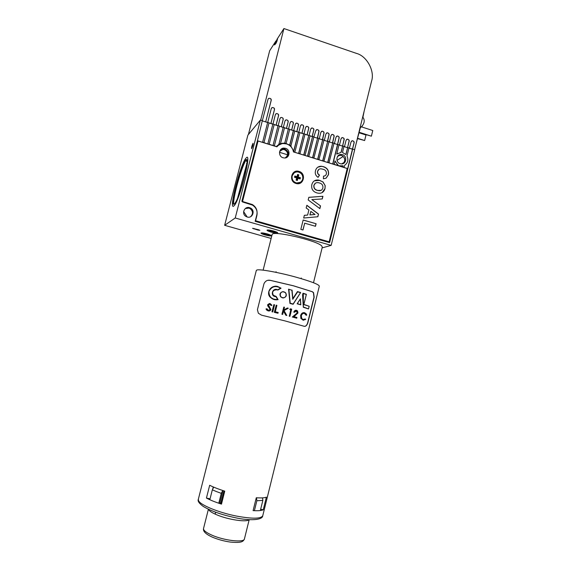 <?xml version="1.0" encoding="UTF-8"?>
<svg xmlns="http://www.w3.org/2000/svg" width="571" height="571" viewBox="0 0 571 571"><rect width="100%" height="100%" fill="white"/><g stroke="black" fill="none" stroke-linecap="round" stroke-linejoin="round"><path stroke-width="0.86" d="M234.317 203.926C229.314 208.551 240.648 164.619 245.616 160.037L246.158 159.637C250.312 156.904 239.841 197.587 234.902 203.283L234.317 203.926M246.151 157.96L246.315 157.796C252.246 151.179 239.121 202.198 233.903 205.917L233.775 206.024C228.336 210.97 240.698 163.063 246.151 157.96C240.698 163.063 228.336 210.97 233.775 206.024L233.903 205.917C239.121 202.198 252.246 151.179 246.315 157.796L246.151 157.96M245.787 160.344C241.105 168.452 233.396 196.01 233.553 204.004M246.972 161.001L246.386 161.393M267.785 235.231L263.038 233.639L264.48 233.596C267.264 234.146 268.848 234.688 269.219 235.231L267.785 235.231M264.009 233.532L268.427 234.66M268.877 235.773L271.296 235.737C270.511 234.817 267.863 233.917 263.367 233.047L260.976 233.082C261.775 234.003 264.402 234.902 268.877 235.773M274.001 232.411C271.332 231.897 269.712 231.341 269.148 230.755L270.718 230.705C273.595 231.269 275.215 231.84 275.572 232.404L274.001 232.411M270.112 230.627L274.794 231.819M275.086 232.968L277.727 232.932C276.956 231.969 274.258 231.034 269.619 230.134L267.014 230.177C267.785 231.141 270.483 232.076 275.086 232.968M340.98 152.336L342.728 145.962L341.151 152.336L336.719 154.084L339.024 144.798L337.54 144.534L332.707 163.998L328.989 162.849L334.021 143.221L332.736 142.821L327.69 162.45L323.957 161.293L329.01 141.644L327.711 141.237L322.658 160.894L318.918 159.737L323.978 140.066L322.679 139.652L317.612 159.338L313.857 158.174L318.939 138.475L317.633 138.068L312.551 157.774L308.79 156.611L313.879 136.883L312.573 136.476L307.476 156.204L305.014 155.448L310.117 135.698L308.811 135.291L303.701 155.041L299.918 153.87L305.035 134.099L303.722 133.685L298.604 153.471L294.807 152.293L299.939 132.493L298.455 132.236L293.68 151.129L290.846 146.105L294.822 130.887L293.344 130.623L289.675 145.091L284.786 142.978L288.376 128.86L289.697 129.274L286.164 143.214M289.675 145.091L291.01 145.962M293.68 151.129L293.815 152.036M345.826 154.406L347.703 147.532L345.969 154.555L342.493 152.507L344.006 146.369L342.728 145.962M285.115 157.939C288.876 155.034 288.705 152.2 284.608 149.431L283.159 149.238L279.662 151.422M280.432 150.401L282.902 149.466L284.351 149.652C287.863 151.601 288.483 154.156 286.228 157.332M338.724 155.212L338.168 155.669M339.088 154.984L340.509 154.884M252.996 143.307C251.89 145.755 251.426 147.539 251.604 148.674L251.625 148.653C252.739 146.219 253.203 144.427 253.024 143.285L252.996 143.307M271.189 232.104C268.463 231.291 267.071 230.655 267.014 230.177C267.678 229.756 269.862 230.034 273.566 231.012C276.293 231.819 277.677 232.461 277.727 232.932C277.049 233.346 274.865 233.075 271.189 232.104M267.249 233.91C263.695 232.975 261.604 232.697 260.976 233.082C261.047 233.525 262.403 234.139 265.044 234.917C268.57 235.852 270.654 236.123 271.296 235.737C271.239 235.302 269.89 234.688 267.249 233.91M342.45 154.67L341.151 154.47C336.112 154.191 335.277 162.428 340.216 163.706L341.28 163.898C346.447 164.434 347.511 155.997 342.45 154.67M343.214 163.563C345.762 160.223 345.177 157.482 341.444 155.326L338.325 155.519M246.187 207.958L248.799 208.001M246.693 207.744L249.013 207.858M247.193 217.016C252.353 218.757 255.551 210.77 250.74 208.172L249.584 207.666C244.666 205.981 241.276 213.368 245.651 216.259L247.193 217.016L243.624 211.613M250.648 216.68C253.267 213.868 253.089 211.177 250.098 208.615L248.949 208.108L245.266 208.565M339.21 165.768L343.178 165.84L342.7 167.082L337.911 165.419L335.034 160.894L334.192 164.27L332.9 163.87L337.739 144.392M339.195 165.818L343.178 165.84M239.477 174.048L233.803 196.06M287.577 154.791L279.49 152.3M341.658 163.898L344.249 162.321M337.004 160.387L343.15 156.483C344.606 158.024 345.055 159.794 344.499 161.8M246.936 163.235L237.657 197.916M251.211 209.521L252.068 210.813M337.511 153.435L336.74 154.013M347.111 168.937L347.675 168.616L343.985 167.474L344.72 165.205C347.91 162.885 348.667 159.809 346.997 155.976L348.981 147.932L347.703 147.532M334.927 161.315L338.025 164.955M337.825 165.076L337.711 165.54L334.192 164.27M342.978 165.961L342.7 167.082M257.457 140.58L262.332 120.659L260.397 120.053L235.231 217.986L331.159 245.366L354.705 149.73L352.664 149.088L329.61 242.632L255.173 221.334L256.843 214.775C257.657 210.392 256.165 206.988 252.382 204.561L241.868 201.285L257.457 140.58M347.675 168.616L352.45 149.224L348.938 148.117M347.496 147.668L343.963 146.554M342.521 146.097L338.974 144.984M344.185 167.353L342.9 166.96M337.54 144.534L333.978 143.414M332.736 142.821L327.882 162.321L329.174 162.721M332.536 142.957L328.96 141.836M327.711 141.237L322.843 160.765L324.142 161.165M327.526 141.38L323.935 140.252M322.679 139.652L317.797 159.209L319.096 159.609M322.494 139.802L318.889 138.667M317.633 138.068L312.73 157.646L314.036 158.046M317.455 138.211L313.836 137.076M312.573 136.476L307.655 156.076L308.961 156.483M312.394 136.619L310.067 135.891L312.216 136.462L313.822 130.088C314.114 128.982 313.479 128.268 311.916 127.94L310.688 129.096L309.104 135.384M308.811 135.291L303.872 154.912L305.185 155.312M308.633 135.434L304.985 134.292L307.105 134.856L308.718 128.468C309.004 127.347 308.361 126.634 306.784 126.327L305.578 127.476L303.986 133.771M303.722 133.685L298.769 153.335L300.089 153.742M303.551 133.835L299.889 132.686L301.98 133.243L303.601 126.848C303.886 125.713 303.23 124.999 301.631 124.706L300.446 125.848L298.854 132.158M298.619 132.079L293.844 150.994M294.971 152.164L294.022 151.865M298.455 132.236L294.779 131.08L296.849 131.623L298.469 125.22C298.754 124.071 298.083 123.357 296.463 123.086L295.307 124.221L293.708 130.538M293.501 130.474L289.84 144.948M293.344 130.623L289.647 129.467L291.695 130.002L293.323 123.593C293.601 122.415 292.923 121.709 291.281 121.459L290.154 122.587L288.541 128.91M284.786 142.978L288.376 128.86M288.212 129.01L284.508 127.847L286.521 128.375L288.155 121.958C288.441 120.759 287.748 120.053 286.078 119.824L284.979 120.952L283.366 127.283M284.636 143.121L280.518 143.528L278.876 144.335L283.23 127.24L284.558 127.654L280.518 143.528M278.876 144.335L283.23 127.24M283.073 127.397L279.347 126.22L281.339 126.748L283.18 119.539C283.459 118.311 282.745 117.605 281.053 117.419L279.99 118.525L278.17 125.649M278.727 144.477L276.35 146.597L273.024 145.384L278.07 125.613L279.397 126.034L274.365 145.798M273.024 145.384L278.07 125.613M277.92 125.77L274.18 124.592L276.143 125.113L278.562 115.656C278.826 114.386 278.091 113.686 276.364 113.55L275.365 114.643L272.967 124.007M272.881 145.526L267.835 143.785L272.888 123.986L274.23 124.407L269.169 144.199M267.835 143.785L272.888 123.986M272.745 124.143L268.991 122.965L270.932 123.472L274.48 109.618C274.73 108.29 273.966 107.598 272.189 107.541L271.275 108.597L267.742 122.365M267.692 143.928L262.624 142.172L267.699 122.351L269.041 122.772L263.966 142.586M262.624 142.172L267.699 122.351M267.556 122.515L262.289 120.852M262.489 142.322L257.407 140.751M352.557 149.159L354.12 142.843C354.413 141.844 353.842 141.137 352.414 140.716L351.058 141.872L349.388 148.26L352.664 149.088M328.903 241.876L328.782 242.39M322.101 247.893L331.159 245.366M246.922 163.477L246.544 163.37M258.592 229.749L252.546 228.321L257.949 230.077L259.848 230.32L258.592 229.749M260.397 120.053L247.893 135.134L224.639 225.309L271.132 238.45M224.639 225.309L235.231 217.986M281.831 143.721L276.971 145.891M294.7 176.66L296.899 177.324L297.455 175.09L298.048 175.268L297.484 177.502L299.675 178.159L300.382 177.681L300.296 178.345L300.06 178.966L297.919 178.316L297.37 180.5L296.106 180.122L296.656 177.938L294.508 177.288L294.829 175.996L294.508 177.288M299.675 178.159L299.525 178.759L300.06 178.966M294.179 172.877L292.081 175.947C291.595 179.522 293.051 181.878 296.435 183.02L300.41 182.285M292.166 175.889C291.681 179.465 293.13 181.821 296.52 182.963C299.625 183.348 301.688 182.049 302.716 179.073C303.18 175.283 301.581 172.906 297.934 171.935C295.021 171.771 293.101 173.092 292.166 175.889M297.455 175.09L296.977 176.646L294.829 175.996M297.527 174.469L298.79 174.847L298.24 177.031L300.382 177.681M297.37 180.5L296.128 180.129M296.185 180.15L296.656 177.938M296.749 177.916L294.55 177.253M296.899 177.324L296.977 176.646M298.048 175.268L298.79 174.847M297.484 177.502L298.24 177.031M296.77 180.329L297.334 178.095L299.525 178.759M297.334 178.095L297.919 178.316M293.48 151.929C292.673 147.946 290.389 145.277 286.613 143.913L283.13 143.521C280.604 143.764 278.541 144.87 276.935 146.826L258.042 140.994L242.411 201.913L252.353 205.039C256.208 207.53 257.721 211.013 256.893 215.495L255.558 220.741L329.146 241.804L347.211 168.516L293.48 151.929M299.04 171.414C291.524 168.809 288.334 181.45 296.021 183.448C303.536 186.003 306.691 173.427 299.04 171.414M285.5 148.31L283.873 148.096C278.641 148.067 277.97 156.461 283.102 157.767L284.337 157.974C289.782 158.424 290.825 149.688 285.5 148.31M287.013 157.239C289.226 153.749 288.455 151.001 284.715 149.002L283.102 148.788L280.654 149.631M318.525 214.061L317.854 216.752L303.665 218.022L304.343 215.31L307.612 215.067L308.882 209.971L306.177 207.98L306.855 205.26L318.525 214.061L317.74 216.766M316.855 192.898C312.822 191.592 311.138 188.851 311.816 184.676C312.844 181.193 315.128 179.658 318.668 180.079L323.029 181.956L325.206 185.689L325.02 188.608C323.821 192.377 321.287 193.855 317.426 193.048L316.855 192.898M322.943 169.23L321.188 168.859C319.382 168.695 318.204 169.487 317.662 171.236C317.376 172.942 318.004 174.219 319.539 175.076L318.083 177.36C315.67 175.732 314.807 173.505 315.492 170.686C316.391 167.66 318.382 166.19 321.466 166.268L323.379 166.646C327.376 167.924 329.074 170.622 328.461 174.74L326.105 178.181L323.393 178.787L323.529 176.111C325.013 176.118 325.962 175.383 326.376 173.912C326.619 171.407 325.47 169.844 322.943 169.23M319.874 208.622L308.183 199.936L308.84 197.323L322.936 196.274L322.272 198.951L311.83 199.6L320.538 205.924L319.874 208.622M302.994 230.006L300.831 229.378L303.172 219.999L316.113 223.753L315.485 226.302L304.7 223.182L302.994 230.006M255.201 221.213L328.189 242.09L329.146 241.804M242.068 201.342L257.378 141.722L258.042 140.994M277.449 146.226L276.835 146.79M318.925 169.33L317.662 171.236M317.54 171.314C317.255 173.013 317.876 174.298 319.417 175.154L319.539 175.076M319.417 175.154L318.033 177.324M317.804 167.189L321.345 166.347L323.379 166.646M323.257 166.732C327.254 168.002 328.946 170.7 328.332 174.812L328.461 174.74M328.332 174.812L326.005 178.238M323.529 176.189L325.035 175.789M314.407 180.8L319.91 180.379M319.789 180.45L323.029 181.956M322.9 182.028L325.206 185.689M325.077 185.761L325.02 188.608M324.892 188.68L322.03 192.698M315.499 183.134L313.85 185.389C313.579 188.059 314.771 189.743 317.426 190.443L321.145 190.343M322.872 188.002C323.186 185.332 322.015 183.648 319.36 182.934L318.497 182.72C316.241 182.306 314.728 183.17 313.971 185.318C313.7 187.987 314.892 189.672 317.547 190.379L318.133 190.536C320.502 191.107 322.08 190.264 322.872 188.002M308.825 197.373L322.936 196.274M322.815 196.338L322.165 198.958M320.538 205.924L311.83 199.6M320.417 205.988L319.781 208.558M304.336 215.353L307.612 215.067M306.827 205.382L318.397 214.111M310.845 211.406L309.86 214.939L315.042 214.496L310.845 211.406L309.974 214.882L315.042 214.496M303.151 220.078L316.113 223.753M315.991 223.803L315.378 226.273M302.901 229.977L304.7 223.182M248.414 134.506L269.662 50.748L276.021 40.841L276.542 41.019M276.021 40.841L274.537 44.959L275.936 43.439L276.914 41.312L276.186 42.418L276.971 39.363L283.915 28.55L260.676 120.138M277.684 38.25L276.914 41.312L277.684 38.25M354.62 149.709L371.593 81.039C374.969 71.047 366.796 56.015 356.511 53.41L283.915 28.55M349.495 148.196L348.96 148.025M347.596 147.596L349.131 141.265C349.423 140.252 348.845 139.545 347.404 139.131L346.062 140.295L344.491 146.619L343.985 146.462M346.618 139.431L347.289 139.21C348.546 139.331 349.124 140.045 349.024 141.344L347.568 147.589M342.621 146.033L344.135 139.681C344.42 138.66 343.842 137.946 342.379 137.547L341.051 138.71L339.474 145.041L339.003 144.891M341.594 137.861L342.272 137.625C343.542 137.739 344.12 138.446 344.02 139.759L342.557 146.012M337.639 144.463L339.117 138.096C339.41 137.061 338.817 136.348 337.34 135.955L336.026 137.119L334.442 143.457L333.999 143.321M336.555 136.283L337.233 136.034C338.517 136.141 339.11 136.847 339.01 138.175L337.54 144.434M332.636 142.886L334.085 136.505C334.378 135.455 333.778 134.742 332.286 134.363L330.987 135.52L329.403 141.872L328.989 141.744M331.494 134.699L332.186 134.442C333.478 134.535 334.078 135.248 333.978 136.583L332.5 142.85M327.618 141.308L329.039 134.906C329.331 133.85 328.725 133.136 327.219 132.765L325.934 133.921L324.342 140.28L323.957 140.159M326.426 133.114L327.119 132.843C328.425 132.922 329.032 133.635 328.939 134.984L327.454 141.258M322.586 139.724L323.985 133.3C324.271 132.229 323.657 131.516 322.137 131.159L320.866 132.315L319.268 138.682L318.911 138.567M321.345 131.523L322.03 131.244C323.357 131.309 323.978 132.022 323.885 133.386L322.387 139.667M317.547 138.139L318.911 131.694C319.203 130.609 318.575 129.895 317.033 129.553L315.784 130.709L313.857 136.976M316.241 129.931L316.934 129.638C318.275 129.688 318.904 130.402 318.811 131.78L317.312 138.068M308.718 135.363L307.105 134.856M303.636 133.764L301.98 133.243M298.533 132.158L296.849 131.623M293.423 130.552L291.695 130.002M288.291 128.932L286.521 128.375M283.152 127.319L281.339 126.748M277.991 125.691L276.143 125.113M272.817 124.064L270.932 123.472M267.628 122.43L265.701 121.823L271.218 100.353C271.439 98.94 270.64 98.262 268.813 98.319L268.013 99.318L262.31 120.759M268.256 98.797L268.72 98.433C270.319 98.105 271.125 98.783 271.132 100.46L265.701 121.823M352.45 149.224L354.006 142.921C354.113 141.629 353.542 140.923 352.3 140.787L351.629 141.001M307.02 134.927L308.625 128.554C308.711 127.14 308.062 126.427 306.684 126.412L305.999 126.733M312.123 136.533L313.722 130.167C313.814 128.775 313.179 128.061 311.816 128.025L311.131 128.332M286.442 128.454L288.077 122.044C288.141 120.56 287.449 119.846 285.992 119.917L285.329 120.288M291.61 130.081L293.237 123.679C293.301 122.215 292.623 121.502 291.189 121.544L290.518 121.909M296.763 131.701L298.376 125.306C298.455 123.864 297.784 123.15 296.37 123.172L295.692 123.522M301.895 133.321L303.508 126.933C303.586 125.506 302.93 124.792 301.538 124.792L300.853 125.128M276.071 125.192L278.477 115.749C278.52 114.193 277.791 113.493 276.278 113.643L275.672 114.036M281.267 126.826L283.095 119.624C283.152 118.111 282.445 117.405 280.968 117.505L280.325 117.89M270.861 123.55L274.394 109.718C274.423 108.112 273.659 107.419 272.103 107.641L271.553 108.026M356.019 144.099L360.372 127.576M364.127 111.309L362.913 117.262M361.486 126.876L372.77 130.509L371.378 136.184L359.138 132.615M371.378 136.184L359.216 132.286M359.095 132.793L365.997 134.999L364.641 140.537L357.653 138.646M364.641 140.537L357.724 138.332M360.08 127.619L362.378 126.027M274.537 44.959L275.315 41.94M272.096 234.652L272.124 234.531C271.903 230.12 317.162 240.491 321.737 245.951L322.294 247.136L313.558 282.481M302.973 294.872L303.308 293.53L303.351 307.227L302.587 294.836L303.301 307.219M283.28 291.838C279.383 291.531 279.255 297.712 283.116 297.698C286.999 298.055 287.149 291.774 283.28 291.838L285.543 292.63C287.092 295.493 286.278 297.255 283.102 297.941L280.804 296.863C279.312 294.044 280.14 292.302 283.295 291.631M286.192 315.335L283.53 310.959L282.666 314.421L282.024 314.257L283.816 307.077L284.458 307.241L283.78 309.974L287.413 308.012L288.305 308.247L284.037 310.56L286.785 315.492L286.192 315.335M288.89 289.461L290.218 303.222L293.13 304.015L300.646 292.53L293.144 304.264L289.954 303.401L288.598 289.176L291.895 290.254L292.752 299.297L292.052 290.104L292.852 298.676M274.908 286.399C269.676 286.485 266.322 293.765 270.376 297.334L274.408 299.647L276.628 299.839M275.208 289.782L276.928 289.804C272.938 289.925 271.739 291.738 273.323 295.257L276.186 296.463L278.006 299.504M273.866 304.629L271.96 311.795L272.76 311.959L272.067 311.795L273.866 304.629L274.558 304.793L272.76 311.959M276.221 305.192L274.323 312.358L277.991 313.243L274.43 312.366L276.221 305.192L276.906 305.357L275.293 311.795L278.177 312.501L277.991 313.243M282.859 291.645C279.961 292.523 279.255 294.265 280.739 296.863L282.402 297.848L283.694 297.912M266.9 308.74L266.007 308.947L266.614 310.039L268.106 310.888L266.122 308.947L266.9 308.74L268.356 310.339L270.211 309.482L267.892 305.97L267.72 304.778L270.112 303.558L271.91 305.257L271.161 305.549L269.847 304.272L268.449 304.914L270.911 309.66C270.326 310.788 269.426 311.195 268.22 310.888M269.426 303.501L267.599 304.786L267.778 305.97L269.997 308.718L270.097 309.482L268.77 310.388M269.847 304.272L271.161 305.549M283.501 311.081L285.85 315.271L286.785 315.492M283.816 307.077L281.917 314.25L282.666 314.421M287.413 308.012L283.794 309.91M291.895 290.254L288.548 289.183L290.218 303.222M304.3 326.291C305.692 326.455 306.805 325.313 307.641 322.865L313.964 297.213L313.408 292.695L312.216 291.724L293.437 285.821L270.211 280.354L268.02 280.325M223.96 490.889L220.884 503.137L221.484 504.129C215.331 502.145 210.314 500.125 206.438 498.069L210.064 498.818M222.954 490.568L219.885 502.794L220.884 503.137M213.254 486.942L212.697 489.126M221.484 504.129L224.746 491.139C218.593 489.19 213.568 487.234 209.671 485.271L206.438 498.069M284.815 320.859L261.575 315.185L258.342 313.243L257.428 309.689L263.988 283.687C265.415 280.882 267.535 279.769 270.34 280.332L293.544 285.807L312.373 291.717L313.579 292.68L314.164 297.198L307.833 322.879C306.841 325.648 305.521 326.762 303.858 326.198L284.815 320.859M277.656 299.461L275.971 296.656C269.755 296.67 272.296 287.042 277.749 289.832L280.568 288.105C275.536 285.3 271.66 286.406 268.927 291.438C268.927 297.02 271.839 299.696 277.656 299.461L274.465 299.639L270.454 297.327C265.479 292.702 271.71 284.444 277.749 286.521L280.946 288.141M280.568 288.105L281.039 288.227L277.934 290.032M296.356 311.045L297.255 312.887L292.381 316.991L297.377 312.887L297.077 311.523L296.356 311.045L294.45 312.273L293.865 312.109C294.358 310.681 295.264 310.082 296.57 310.324L297.562 310.967L297.955 312.994L293.965 316.648L296.927 317.476L296.742 318.211L292.381 316.991M292.273 316.991L296.742 318.211M295.956 310.239L293.865 312.109M293.751 312.109L294.45 312.273M290.432 308.818L289.74 309.439L290.789 309.725L289.847 309.446L290.432 308.818L291.681 309.154L289.904 316.32L289.297 316.156L290.896 309.725M290.789 309.725L289.297 316.156M289.19 316.156L289.904 316.32M281.046 288.219L277.749 289.832M289.904 303.408L293.08 304.272L289.968 303.401M297.477 291.588L300.653 292.516L293.13 304.015M292.844 298.576L297.455 291.581L292.852 298.64M300.432 299.061L300.803 304.743M297.648 303.658L300.796 304.835L297.213 303.786L300.382 298.84L297.148 303.786L300.789 304.835M297.148 303.786L300.382 298.84M303.265 307.219L308.39 308.932L303.351 307.227M303.665 307.07L308.468 308.932M306.356 294.379L303.872 304.414L309.189 306.27L303.765 304.571L306.377 294.322L303.08 293.251M302.587 294.836L303.023 293.244M304.55 313.508L306.213 315.32L304.55 313.508C303.158 313.072 302.066 313.814 301.281 315.727L301.745 318.525L303.101 319.51L305.314 318.946L305.621 319.496L302.973 320.053L300.881 318.275L300.76 315.52C301.709 313.172 303.044 312.258 304.764 312.787L306.234 313.886L306.72 315.035L306.213 315.32M303.872 312.644C302.402 312.608 301.324 313.565 300.632 315.513L300.76 315.52M300.632 315.513L300.881 318.275M300.753 318.275L302.973 320.053M302.83 320.046L303.693 320.224M305.214 319.032L303.579 319.603M266.364 497.17C264.544 497.919 261.19 498.112 256.286 497.741L253.096 510.624C258.021 510.924 261.411 510.645 263.252 509.789L266.364 497.17M260.661 509.253L263.252 509.789M300.703 304.557L300.36 299.482M300.417 292.659L297.634 291.845L292.752 299.297M275.971 296.656L276.178 296.463C277.477 299.547 277.192 298.319 277.756 299.233M213.74 487.149L212.333 489.825L216.488 491.588L221.27 493.337L222.747 490.496M212.333 489.825L209.835 499.718M256.486 497.755L256.857 500.753L262.853 500.374L262.539 497.876M260.44 510.139L262.853 500.374M256.857 500.753L254.409 510.638M218.786 503.237L221.27 493.337M253.931 228.436L253.817 228.907M258.071 229.599L257.949 230.077M198.358 499.204L198.53 500.646C200.171 504.928 218.407 512.501 236.208 516.02C252.396 519.003 261.254 518.868 262.788 515.62L319.317 286.178C319.018 284.479 311.152 281.446 295.721 277.085C278.677 272.374 259.876 268.991 256.957 269.99L256.315 270.461M309.168 306.32L308.561 308.775M308.554 308.697L309.132 306.377M306.27 294.479L303.308 293.53M203.561 528.411L203.519 528.575C203.369 530.38 206.102 532.543 211.72 535.07C224.103 540.666 244.545 542.928 244.452 538.853L249.206 519.646M208.536 509.303C209.057 510.874 211.812 512.715 216.802 514.828C228.272 519.738 247.157 522.494 249.049 519.639M246.908 161.015L246.158 159.637M339.181 155.49L339.331 154.862M340.13 154.869L337.411 156.64M340.152 155.119L341.151 154.47M250.098 208.615L250.74 208.172M282.302 143.628L282.866 143.107M283.102 148.788L283.873 148.096M360.058 127.726L361.279 127.033C364.612 123.4 365.09 120.053 362.713 116.984M263.181 269.912L272.124 234.531M280.739 296.863L283.102 297.934C286.257 297.127 287.07 295.357 285.543 292.63L285.543 292.63M262.753 515.791C262.596 520.038 250.212 521.038 235.452 517.747C221.826 514.856 211.092 511.088 203.247 506.427C199.136 503.401 197.487 501.06 198.301 499.425L256.343 270.361M275.921 272.331L276.079 271.717M270.376 297.334L270.454 297.327C272.538 299.447 275.101 300.21 278.127 299.611M301.095 278.612L301.252 277.998M273.323 295.257C270.34 292.109 275.65 287.97 277.827 290.118M300.796 304.835L297.234 303.786M300.439 298.997L300.81 304.771M303.879 304.443L306.377 294.343M308.554 308.832L309.189 306.27M303.387 307.227L308.49 308.925M244.424 538.981C243.053 541.765 241.569 543.092 230.299 542.065C223.739 541.108 217.608 539.409 211.912 536.961C205.688 534.063 202.898 531.273 203.519 528.575L208.394 509.239M215.167 514.121L215.645 512.23"/></g></svg>
